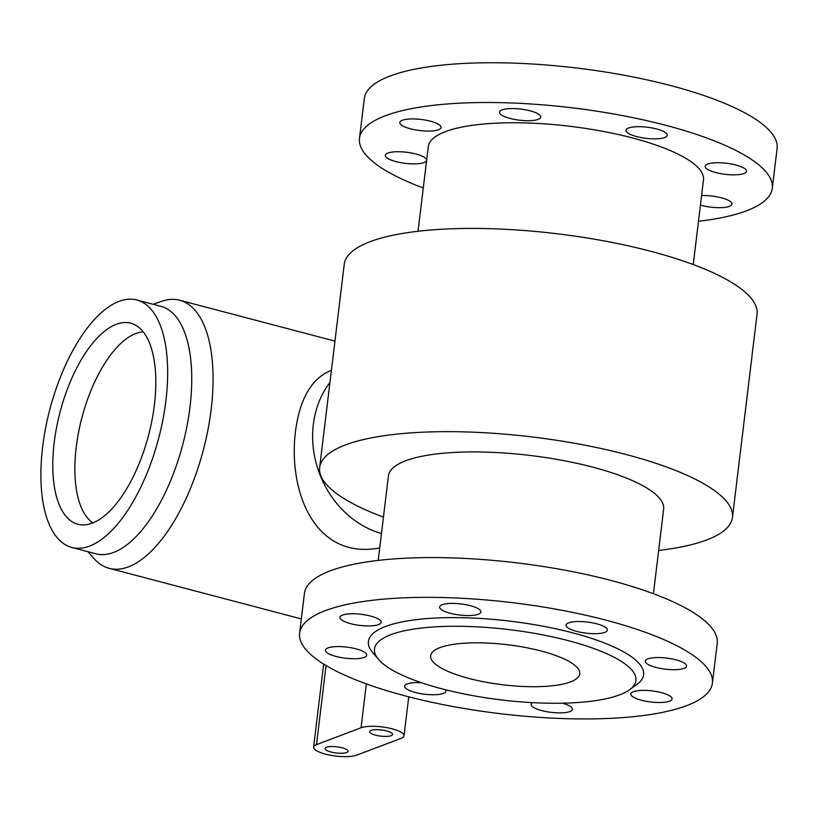 <?xml version="1.0" encoding="UTF-8"?>
<svg xmlns="http://www.w3.org/2000/svg" width="818" height="818" viewBox="0 0 818 818"><rect width="100%" height="100%" fill="white"/><g stroke="black" fill="none" stroke-linecap="round" stroke-linejoin="round"><path stroke-width="1.23" d="M92.925 522.876A99.878 43.937 104.7 0 1 80.021 425.34A99.878 43.937 104.7 0 1 135.921 333.488A99.878 43.937 104.7 0 1 143.222 331.822M116.33 324.306A103.958 45.736 104.7 0 1 134.489 324.572A103.958 45.736 104.7 0 1 151.136 424.399A103.958 45.736 104.7 0 1 92.27 523.131A103.958 45.736 104.7 0 1 81.749 524.88A103.958 45.736 104.7 0 1 55.777 431.781A103.958 45.736 104.7 0 1 116.33 324.306M391.137 735.689A11.554 3.098 6.9 0 1 378.049 735.719A11.554 3.098 6.9 0 1 369.634 731.66A11.554 3.098 6.9 0 1 371.075 730.413A11.554 3.098 6.9 0 1 384.153 730.382A11.554 3.098 6.9 0 1 392.568 734.441A11.554 3.098 6.9 0 1 391.137 735.689M346.587 752.54A11.554 3.098 6.9 0 1 333.499 752.57A11.554 3.098 6.9 0 1 325.083 748.511A11.554 3.098 6.9 0 1 326.525 747.253A11.554 3.098 6.9 0 1 339.613 747.233A11.554 3.098 6.9 0 1 348.018 751.282A11.554 3.098 6.9 0 1 346.587 752.54M119.101 301.372A127.935 56.289 -75.3 0 0 45.563 428.264A127.935 56.289 -75.3 0 0 71.728 547.436A127.935 56.289 -75.3 0 0 158.723 438.049A127.935 56.289 -75.3 0 0 136.872 300.001A127.935 56.289 -75.3 0 0 119.101 301.372M71.728 547.436L95.798 553.776A127.935 56.289 -75.3 0 0 182.803 444.389A127.935 56.289 -75.3 0 0 160.941 306.341L136.872 300.001M87.945 551.71L93.896 558.459A138.61 60.982 -75.3 0 0 109.131 568.316A138.61 60.982 -75.3 0 0 203.385 449.808A138.61 60.982 -75.3 0 0 179.704 300.247A138.61 60.982 -75.3 0 0 161.586 301.331L153.089 304.265M379.726 547.927C314.705 560.391 287.916 491.332 295.502 431.198C299.889 398.407 311.781 378.141 331.188 370.38L331.413 370.298M445.432 689.727A20.787 5.583 6.9 0 1 445.902 691.169A20.787 5.583 6.9 0 1 415.237 692.468A20.787 5.583 6.9 0 1 404.624 686.179A20.787 5.583 6.9 0 1 421.464 682.723M562.447 703.194A20.787 5.583 6.9 0 1 572.395 709.308A20.787 5.583 6.9 0 1 541.731 710.597A20.787 5.583 6.9 0 1 531.117 704.308A20.787 5.583 6.9 0 1 532.457 702.642M641.424 700.228A20.787 5.583 6.9 0 1 630.811 693.94A20.787 5.583 6.9 0 1 652.12 690.893A20.787 5.583 6.9 0 1 672.089 698.93A20.787 5.583 6.9 0 1 641.424 700.228M655.924 667.416A20.787 5.583 6.9 0 1 645.3 661.128A20.787 5.583 6.9 0 1 666.619 658.081A20.787 5.583 6.9 0 1 686.588 666.128A20.787 5.583 6.9 0 1 655.924 667.416M576.721 631.394A20.787 5.583 6.9 0 1 566.107 625.116A20.787 5.583 6.9 0 1 587.416 622.069A20.787 5.583 6.9 0 1 607.385 630.105A20.787 5.583 6.9 0 1 576.721 631.394M450.227 613.265A20.787 5.583 6.9 0 1 439.614 606.976A20.787 5.583 6.9 0 1 460.923 603.929A20.787 5.583 6.9 0 1 480.892 611.976A20.787 5.583 6.9 0 1 450.227 613.265M350.533 623.643A20.787 5.583 6.9 0 1 339.92 617.355A20.787 5.583 6.9 0 1 361.229 614.308A20.787 5.583 6.9 0 1 381.198 622.345A20.787 5.583 6.9 0 1 350.533 623.643M336.034 656.445A20.787 5.583 6.9 0 1 325.421 650.157A20.787 5.583 6.9 0 1 346.73 647.11A20.787 5.583 6.9 0 1 366.699 655.157A20.787 5.583 6.9 0 1 336.034 656.445M701.599 195.543A20.787 5.583 6.9 0 1 721.353 197.803A20.787 5.583 6.9 0 1 731.977 204.091A20.787 5.583 6.9 0 1 700.443 205.144M735.852 165.001A20.787 5.583 6.9 0 1 746.466 171.289A20.787 5.583 6.9 0 1 725.157 174.326A20.787 5.583 6.9 0 1 705.188 166.289A20.787 5.583 6.9 0 1 735.852 165.001M656.649 128.978A20.787 5.583 6.9 0 1 667.273 135.267A20.787 5.583 6.9 0 1 645.964 138.314A20.787 5.583 6.9 0 1 625.995 130.267A20.787 5.583 6.9 0 1 656.649 128.978M530.156 110.839A20.787 5.583 6.9 0 1 540.77 117.127A20.787 5.583 6.9 0 1 519.461 120.174A20.787 5.583 6.9 0 1 499.491 112.138A20.787 5.583 6.9 0 1 530.156 110.839M430.462 121.217A20.787 5.583 6.9 0 1 441.076 127.506A20.787 5.583 6.9 0 1 419.767 130.553A20.787 5.583 6.9 0 1 399.798 122.506A20.787 5.583 6.9 0 1 430.462 121.217M415.963 154.019A20.787 5.583 6.9 0 1 426.587 160.308A20.787 5.583 6.9 0 1 405.278 163.355A20.787 5.583 6.9 0 1 385.309 155.318A20.787 5.583 6.9 0 1 415.963 154.019M693.245 264.551L703.49 179.95A138.61 37.219 -173.1 0 0 632.713 138.027A138.61 37.219 -173.1 0 0 428.284 146.647L418.049 231.249M698.49 221.269A207.905 55.828 -173.1 0 0 772.284 188.273L777.1 148.508A207.905 55.828 -173.1 0 0 577.406 68.109A207.905 55.828 -173.1 0 0 364.296 98.559L359.48 138.324A207.905 55.828 -173.1 0 0 423.284 187.966M772.284 188.273A207.905 55.828 -173.1 0 0 666.118 125.399A207.905 55.828 -173.1 0 0 359.48 138.324M712.406 683.122L717.222 643.357A207.905 55.828 -173.1 0 0 517.518 562.948A207.905 55.828 -173.1 0 0 304.408 593.398L299.603 633.163A207.905 55.828 -173.1 0 0 405.769 696.046A207.905 55.828 -173.1 0 0 712.406 683.122A207.905 55.828 -173.1 0 0 606.24 620.238A207.905 55.828 -173.1 0 0 299.603 633.163M653.418 593.715L663.654 509.113A138.61 37.219 -173.1 0 0 592.876 467.19A138.61 37.219 -173.1 0 0 388.448 475.81L378.213 560.412M541.393 651.077A75.082 20.164 -173.1 0 0 430.667 655.75A75.082 20.164 -173.1 0 0 469.011 678.459A75.082 20.164 -173.1 0 0 579.737 673.787A75.082 20.164 -173.1 0 0 541.393 651.077M658.654 550.422A207.905 55.828 -173.1 0 0 732.458 517.436L757.049 314.194A207.905 55.828 -173.1 0 0 650.883 251.32A207.905 55.828 -173.1 0 0 344.245 264.245L319.654 467.477A207.905 55.828 -173.1 0 0 383.448 517.119M732.458 517.436A207.905 55.828 -173.1 0 0 626.291 454.552A207.905 55.828 -173.1 0 0 319.654 467.477M381.464 533.561A92.403 79.182 -110.7 0 1 313.325 424.46A92.403 79.182 -110.7 0 1 329.951 382.415M629.553 689.748L636.905 684.431A138.61 37.219 -173.1 0 0 572.825 632.876A138.61 37.219 -173.1 0 0 421.914 619.042A138.61 37.219 -173.1 0 0 372.609 652.447L378.478 659.359A131.678 35.358 -173.1 0 0 500.953 699.871A131.678 35.358 -173.1 0 0 629.553 689.748A131.678 35.358 -173.1 0 0 568.684 640.76A131.678 35.358 -173.1 0 0 425.319 627.621A131.678 35.358 -173.1 0 0 378.478 659.359M356.617 755.178A23.098 6.207 6.9 0 1 330.441 755.229A23.098 6.207 6.9 0 1 313.621 747.12A23.098 6.207 6.9 0 1 316.494 744.615L361.045 727.775A23.098 6.207 6.9 0 1 387.211 727.713A23.098 6.207 6.9 0 1 404.031 735.832A23.098 6.207 6.9 0 1 401.168 738.337L356.617 755.178M316.494 744.615L326.065 665.535M361.045 727.775L366.352 683.889M109.131 568.316L301.321 618.919M179.704 300.247L334.94 341.116M313.621 747.12L323.672 664.083M404.031 735.832L408.755 696.824"/></g></svg>

